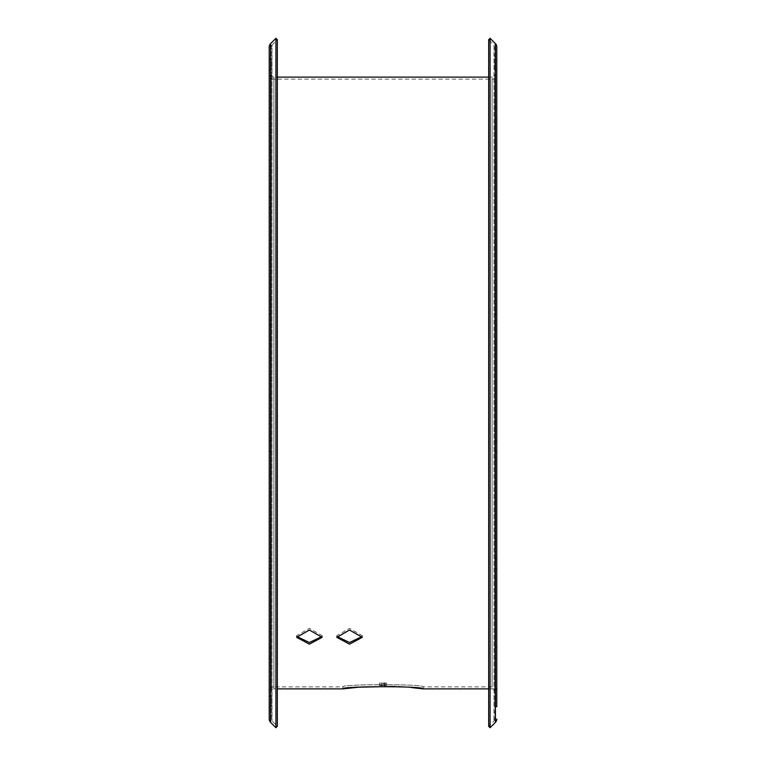 <?xml version="1.0" encoding="UTF-8"?>
<svg xmlns="http://www.w3.org/2000/svg" width="766" height="766" viewBox="0 0 766 766"><rect width="100%" height="100%" fill="white"/><g stroke="black" fill="none" stroke-linecap="round" stroke-linejoin="round"><path stroke-width="0.57" stroke-dasharray="3.83 2.87" d="M342.842 688.883L342.842 686.872C340.334 683.981 425.59 683.971 423.158 686.872C425.647 683.981 340.363 683.981 342.842 686.872L273.902 686.872L273.902 79.128L273.902 686.872A4.682 4.682 0 0 0 269.22 691.554L269.22 74.446A4.682 4.682 0 0 0 273.902 79.128L492.098 79.128A4.682 4.682 0 0 0 496.78 74.446M423.158 688.883L423.158 686.872L492.098 686.872A4.682 4.682 0 0 1 496.78 691.554M411.39 687.562L405.329 687.054M398.473 686.623L394.634 686.451M336.906 636.489L336.82 635.656L349.535 628.369L362.251 635.656L362.165 636.489M296.748 636.489L296.662 635.656L309.378 628.369L322.093 635.656L322.007 636.489M269.22 696.026L271.221 696.026L271.221 706.74L271.221 696.026L271.221 706.74L271.221 696.026L269.22 696.026L269.22 706.74L271.221 706.74L269.22 706.74L269.22 696.026M496.78 696.026L494.779 696.026L494.779 706.74L494.779 696.026L494.779 706.74L494.779 696.026L496.78 696.026L496.78 706.74L496.78 696.026L496.78 706.74L494.779 706.74L496.78 706.74M269.22 647.557L271.221 647.557L271.221 658.262L271.221 647.557L271.221 658.262L271.221 647.557L269.22 647.557L269.22 658.262L271.221 658.262L269.22 658.262L269.22 647.557M496.78 647.557L494.779 647.557L494.779 658.262L494.779 647.557L494.779 658.262L494.779 647.557L496.78 647.557L496.78 658.262L496.78 647.557L496.78 658.262L496.78 647.557L496.78 658.262L494.779 658.262L496.78 658.262M496.78 557.993L494.779 557.993L494.779 568.707L494.779 557.993L494.779 568.707L494.779 557.993L496.78 557.993L496.78 568.707L496.78 557.993L496.78 568.707L496.78 557.993L496.78 568.707L494.779 568.707L496.78 568.707M269.22 557.993L271.221 557.993L271.221 568.707L271.221 557.993L271.221 568.707L271.221 557.993L269.22 557.993L269.22 568.707L271.221 568.707L269.22 568.707L269.22 557.993M269.22 440.977L271.221 440.977L271.221 451.681L271.221 440.977L271.221 451.681L271.221 440.977L269.22 440.977L269.22 451.681L271.221 451.681L269.22 451.681L269.22 440.977M496.78 440.977L494.779 440.977L494.779 451.681L494.779 440.977L494.779 451.681L494.779 440.977L496.78 440.977L496.78 451.681L496.78 440.977L496.78 451.681L496.78 440.977L496.78 451.681L494.779 451.681L496.78 451.681M269.22 314.319L271.221 314.319L271.221 325.023L271.221 314.319L271.221 325.023L271.221 314.319L269.22 314.319L269.22 325.023L271.221 325.023L269.22 325.023L269.22 314.319M496.78 314.319L494.779 314.319L494.779 325.023L494.779 314.319L494.779 325.023L494.779 314.319L496.78 314.319L496.78 325.023L496.78 314.319L496.78 325.023L496.78 314.319L496.78 325.023L494.779 325.023L496.78 325.023M269.22 197.293L271.221 197.293L271.221 208.007L271.221 197.293L271.221 208.007L271.221 197.293L269.22 197.293L269.22 208.007L271.221 208.007L269.22 208.007L269.22 197.293M496.78 197.293L494.779 197.293L494.779 208.007L494.779 197.293L494.779 208.007L494.779 197.293L496.78 197.293L496.78 208.007L496.78 197.293L496.78 208.007L496.78 197.293L496.78 208.007L494.779 208.007L496.78 208.007M269.22 107.738L271.221 107.738L271.221 118.443L271.221 107.738L271.221 118.443L271.221 107.738L269.22 107.738L269.22 118.443L271.221 118.443L269.22 118.443L269.22 107.738M496.78 107.738L494.779 107.738L494.779 118.443L494.779 107.738L494.779 118.443L494.779 107.738L496.78 107.738L496.78 118.443L496.78 107.738L496.78 118.443L496.78 107.738L496.78 118.443L494.779 118.443L496.78 118.443M269.22 59.26L271.221 59.26L271.221 69.974L271.221 59.26L271.221 69.974L271.221 59.26L269.22 59.26L269.22 69.974L271.221 69.974L269.22 69.974L269.22 59.26M496.78 59.26L494.779 59.26L494.779 69.974L494.779 59.26L494.779 69.974L494.779 59.26L496.78 59.26L496.78 69.974L496.78 59.26L496.78 69.974L494.779 69.974L496.78 69.974M271.221 46.937A2.681 2.681 0 0 1 272.007 45.041L272.007 720.959L272.007 45.041L277.33 39.717L277.33 726.283L272.007 720.959A2.681 2.681 0 0 1 271.221 719.063L271.221 46.937L271.221 719.063M271.221 691.554L271.221 74.446L271.221 691.554A2.681 2.681 0 0 1 273.902 688.883L273.902 77.117L273.902 688.883L277.33 688.883M271.221 74.446A2.681 2.681 0 0 0 273.902 77.117L277.33 77.117M488.67 688.883L492.098 688.883L492.098 77.117L492.098 688.883A2.681 2.681 0 0 1 494.779 691.554L494.779 74.446L494.779 691.554M488.67 77.117L492.098 77.117A2.681 2.681 0 0 0 494.779 74.446M494.779 719.063A2.681 2.681 0 0 1 493.993 720.959L488.67 726.283L488.67 39.717L493.993 45.041L493.993 720.959L493.993 45.041A2.681 2.681 0 0 1 494.779 46.937L494.779 719.063L494.779 46.937M384.743 685.56L384.743 683.578L386.476 683.119L379.524 683.119L386.476 683.119L379.524 683.119L384.743 683.578L384.743 684.622L386.476 685.101L379.524 685.101L384.743 684.622L384.743 682.64L384.743 684.622M269.22 46.937L269.22 719.063M269.22 74.446L269.22 691.554M275.913 38.3L275.913 727.7M490.087 38.3L490.087 727.7M386.476 683.119L386.476 685.101L386.476 683.119M381.257 684.622L381.257 685.56M379.524 683.119L379.524 685.101L379.524 683.119M492.098 686.872L492.098 79.128L492.098 686.872M270.59 43.624L270.59 722.376M495.411 43.624L495.411 722.376M336.82 637.331L336.82 635.656M296.662 637.331L296.662 635.656M322.093 637.331L322.093 635.656M362.251 637.331L362.251 635.656"/><path stroke-width="1.15" d="M394.634 686.451L359.062 687.179L342.842 688.883C340.334 686.01 425.59 686.001 423.158 688.883L411.39 687.562M405.329 687.054L398.473 686.623M362.165 636.489L349.535 642.502L336.906 636.489M349.535 630.045L336.82 637.331L349.535 644.177L362.251 637.331L349.535 630.045M322.007 636.489L309.378 642.502L296.748 636.489M309.378 630.045L296.662 637.331L309.378 644.177L322.093 637.331L309.378 630.045M496.78 69.974L496.78 107.738M496.78 208.007L496.78 314.319M496.78 451.681L496.78 557.993M496.78 658.262L496.78 696.026M488.67 726.283L488.67 39.717L490.087 38.3L490.087 727.7L488.67 726.283M496.78 706.74L496.78 46.937A4.682 4.682 0 0 0 495.411 43.624L490.087 38.3M496.78 719.063A4.682 4.682 0 0 1 495.411 722.376L490.087 727.7M270.59 43.624A4.682 4.682 0 0 0 269.22 46.937L269.22 719.063A4.682 4.682 0 0 0 270.59 722.376L275.913 727.7L275.913 38.3L270.59 43.624L270.59 722.376M275.913 727.7L277.33 726.283L277.33 39.717L275.913 38.3M386.476 685.101L379.524 685.101L386.476 685.101M488.67 77.117L277.33 77.117M342.842 688.883L277.33 688.883M488.67 688.883L423.158 688.883M496.78 46.937L496.78 59.26M496.78 118.443L496.78 197.293M496.78 325.023L496.78 440.977M496.78 568.707L496.78 647.557M384.743 684.622L384.743 685.56M381.257 684.622L381.257 685.56M495.411 722.376L495.411 43.624"/></g></svg>
